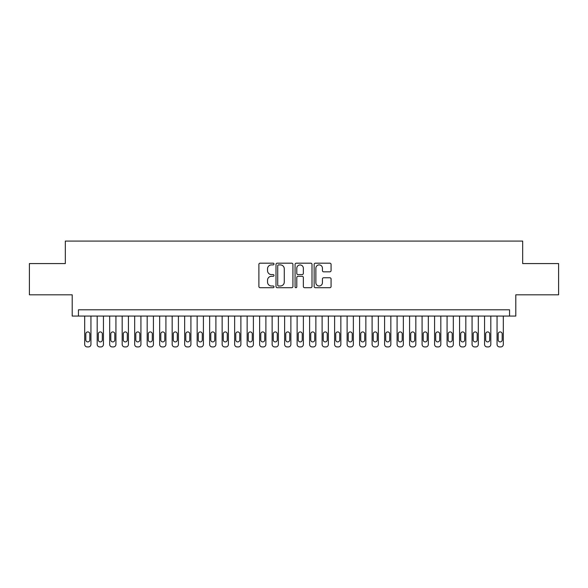 <?xml version="1.0" encoding="UTF-8"?>
<svg xmlns="http://www.w3.org/2000/svg" width="588" height="588" viewBox="0 0 588 588"><rect width="100%" height="100%" fill="white"/><g stroke="black" fill="none" stroke-linecap="round" stroke-linejoin="round"><path stroke-width="0.88" d="M274.008 264.034A0.86 0.86 0 0 0 273.148 263.181L260.116 263.181A1.227 1.227 0 0 0 258.889 264.402L258.889 286.481A1.227 1.227 0 0 0 260.116 287.708L273.148 287.708A0.86 0.86 0 0 0 274.008 286.848A0.86 0.86 0 0 0 273.148 285.988L271.465 285.988A3.925 3.925 0 0 1 267.54 282.064L267.54 280.226A3.925 3.925 0 0 1 271.465 276.301L273.148 276.301A0.86 0.86 0 0 0 274.008 275.441A0.86 0.86 0 0 0 273.148 274.589L271.465 274.589A3.925 3.925 0 0 1 267.54 270.664L267.54 268.819A3.925 3.925 0 0 1 271.465 264.894L273.148 264.894A0.86 0.86 0 0 0 274.008 264.034M329.846 271.825A1.227 1.227 0 0 0 331.073 270.598L331.073 264.402A1.227 1.227 0 0 0 329.846 263.181L315.374 263.181A1.227 1.227 0 0 0 314.146 264.402L314.146 286.481A1.227 1.227 0 0 0 315.374 287.708L329.846 287.708A1.227 1.227 0 0 0 331.073 286.481L331.073 278.999A1.227 1.227 0 0 0 329.846 277.771L323.65 277.771A1.227 1.227 0 0 0 322.422 278.999L322.422 282.71A3.278 3.278 0 0 1 319.144 285.988A3.278 3.278 0 0 1 315.866 282.71L315.866 268.179A3.278 3.278 0 0 1 319.144 264.894A3.278 3.278 0 0 1 322.422 268.179L322.422 270.598A1.227 1.227 0 0 0 323.65 271.825L329.846 271.825M509.553 316.057L515.801 316.057L515.801 294.816L558.6 294.816L558.6 263.571L522.673 263.571L522.673 241.08L65.327 241.08L65.327 263.571L29.4 263.571L29.4 294.816L72.199 294.816L72.199 316.057L509.553 316.057L509.553 309.81L78.447 309.81L78.447 316.057M292.927 264.402A1.227 1.227 0 0 0 291.699 263.181L277.227 263.181A1.227 1.227 0 0 0 276 264.402L276 286.481A1.227 1.227 0 0 0 277.227 287.708L291.699 287.708A1.227 1.227 0 0 0 292.927 286.481L292.927 264.402M296.301 263.181L310.773 263.181A1.227 1.227 0 0 1 312 264.402L312 286.481A1.227 1.227 0 0 1 310.773 287.708L304.577 287.708A1.227 1.227 0 0 1 303.349 286.481L303.349 277.529A1.227 1.227 0 0 0 302.129 276.301L298.02 276.301A1.227 1.227 0 0 0 296.793 277.529L296.793 286.848A0.86 0.86 0 0 1 295.933 287.708A0.86 0.86 0 0 1 295.073 286.848L295.073 264.402A1.227 1.227 0 0 1 296.301 263.181M278.58 264.894A0.86 0.86 0 0 0 277.72 265.754L277.72 285.136A0.86 0.86 0 0 0 278.58 285.988L280.351 285.988A3.925 3.925 0 0 0 284.276 282.064L284.276 268.819A3.925 3.925 0 0 0 280.351 264.894L278.58 264.894M303.349 268.238A3.278 3.278 0 0 0 300.071 264.96A3.278 3.278 0 0 0 296.793 268.238L296.793 273.361A1.227 1.227 0 0 0 298.02 274.589L302.129 274.589A1.227 1.227 0 0 0 303.349 273.361L303.349 268.238M90.942 316.057L90.942 344.421A2.499 2.499 0 0 1 88.443 346.92L87.193 346.92A2.499 2.499 0 0 1 84.694 344.421L84.694 316.057M89.817 339.923L89.817 333.925A1.999 1.999 0 0 0 87.818 331.926A1.999 1.999 0 0 0 85.819 333.925L85.819 339.923A1.999 1.999 0 0 0 87.818 341.922A1.999 1.999 0 0 0 89.817 339.923M103.437 316.057L103.437 344.421A2.499 2.499 0 0 1 100.938 346.92L99.688 346.92A2.499 2.499 0 0 1 97.189 344.421L97.189 316.057M102.312 339.923L102.312 333.925A1.999 1.999 0 0 0 100.313 331.926A1.999 1.999 0 0 0 98.314 333.925L98.314 339.923A1.999 1.999 0 0 0 100.313 341.922A1.999 1.999 0 0 0 102.312 339.923M115.932 316.057L115.932 344.421A2.499 2.499 0 0 1 113.433 346.92L112.183 346.92A2.499 2.499 0 0 1 109.684 344.421L109.684 316.057M114.807 339.923L114.807 333.925A1.999 1.999 0 0 0 112.808 331.926A1.999 1.999 0 0 0 110.809 333.925L110.809 339.923A1.999 1.999 0 0 0 112.808 341.922A1.999 1.999 0 0 0 114.807 339.923M128.427 316.057L128.427 344.421A2.499 2.499 0 0 1 125.928 346.92L124.678 346.92A2.499 2.499 0 0 1 122.179 344.421L122.179 316.057M127.302 339.923L127.302 333.925A1.999 1.999 0 0 0 125.303 331.926A1.999 1.999 0 0 0 123.304 333.925L123.304 339.923A1.999 1.999 0 0 0 125.303 341.922A1.999 1.999 0 0 0 127.302 339.923M140.929 316.057L140.929 344.421A2.499 2.499 0 0 1 138.43 346.92L137.18 346.92A2.499 2.499 0 0 1 134.674 344.421L134.674 316.057M139.804 339.923L139.804 333.925A1.999 1.999 0 0 0 137.805 331.926A1.999 1.999 0 0 0 135.806 333.925L135.806 339.923A1.999 1.999 0 0 0 137.805 341.922A1.999 1.999 0 0 0 139.804 339.923M153.424 316.057L153.424 344.421A2.499 2.499 0 0 1 150.925 346.92L149.675 346.92A2.499 2.499 0 0 1 147.176 344.421L147.176 316.057M152.299 339.923L152.299 333.925A1.999 1.999 0 0 0 150.3 331.926A1.999 1.999 0 0 0 148.301 333.925L148.301 339.923A1.999 1.999 0 0 0 150.3 341.922A1.999 1.999 0 0 0 152.299 339.923M165.919 316.057L165.919 344.421A2.499 2.499 0 0 1 163.42 346.92L162.17 346.92A2.499 2.499 0 0 1 159.671 344.421L159.671 316.057M164.794 339.923L164.794 333.925A1.999 1.999 0 0 0 162.795 331.926A1.999 1.999 0 0 0 160.796 333.925L160.796 339.923A1.999 1.999 0 0 0 162.795 341.922A1.999 1.999 0 0 0 164.794 339.923M178.414 316.057L178.414 344.421A2.499 2.499 0 0 1 175.915 346.92L174.665 346.92A2.499 2.499 0 0 1 172.166 344.421L172.166 316.057M177.289 339.923L177.289 333.925A1.999 1.999 0 0 0 175.29 331.926A1.999 1.999 0 0 0 173.291 333.925L173.291 339.923A1.999 1.999 0 0 0 175.29 341.922A1.999 1.999 0 0 0 177.289 339.923M190.909 316.057L190.909 344.421A2.499 2.499 0 0 1 188.41 346.92L187.16 346.92A2.499 2.499 0 0 1 184.661 344.421L184.661 316.057M189.784 339.923L189.784 333.925A1.999 1.999 0 0 0 187.785 331.926A1.999 1.999 0 0 0 185.786 333.925L185.786 339.923A1.999 1.999 0 0 0 187.785 341.922A1.999 1.999 0 0 0 189.784 339.923M203.404 316.057L203.404 344.421A2.499 2.499 0 0 1 200.905 346.92L199.655 346.92A2.499 2.499 0 0 1 197.156 344.421L197.156 316.057M202.279 339.923L202.279 333.925A1.999 1.999 0 0 0 200.28 331.926A1.999 1.999 0 0 0 198.281 333.925L198.281 339.923A1.999 1.999 0 0 0 200.28 341.922A1.999 1.999 0 0 0 202.279 339.923M215.899 316.057L215.899 344.421A2.499 2.499 0 0 1 213.4 346.92L212.15 346.92A2.499 2.499 0 0 1 209.651 344.421L209.651 316.057M214.774 339.923L214.774 333.925A1.999 1.999 0 0 0 212.775 331.926A1.999 1.999 0 0 0 210.776 333.925L210.776 339.923A1.999 1.999 0 0 0 212.775 341.922A1.999 1.999 0 0 0 214.774 339.923M228.394 316.057L228.394 344.421A2.499 2.499 0 0 1 225.895 346.92L224.645 346.92A2.499 2.499 0 0 1 222.146 344.421L222.146 316.057M227.269 339.923L227.269 333.925A1.999 1.999 0 0 0 225.27 331.926A1.999 1.999 0 0 0 223.271 333.925L223.271 339.923A1.999 1.999 0 0 0 225.27 341.922A1.999 1.999 0 0 0 227.269 339.923M240.889 316.057L240.889 344.421A2.499 2.499 0 0 1 238.39 346.92L237.14 346.92A2.499 2.499 0 0 1 234.641 344.421L234.641 316.057M239.764 339.923L239.764 333.925A1.999 1.999 0 0 0 237.765 331.926A1.999 1.999 0 0 0 235.766 333.925L235.766 339.923A1.999 1.999 0 0 0 237.765 341.922A1.999 1.999 0 0 0 239.764 339.923M253.391 316.057L253.391 344.421A2.499 2.499 0 0 1 250.892 346.92L249.643 346.92A2.499 2.499 0 0 1 247.144 344.421L247.144 316.057M252.267 339.923L252.267 333.925A1.999 1.999 0 0 0 250.267 331.926A1.999 1.999 0 0 0 248.268 333.925L248.268 339.923A1.999 1.999 0 0 0 250.267 341.922A1.999 1.999 0 0 0 252.267 339.923M265.886 316.057L265.886 344.421A2.499 2.499 0 0 1 263.387 346.92L262.138 346.92A2.499 2.499 0 0 1 259.639 344.421L259.639 316.057M264.762 339.923L264.762 333.925A1.999 1.999 0 0 0 262.762 331.926A1.999 1.999 0 0 0 260.763 333.925L260.763 339.923A1.999 1.999 0 0 0 262.762 341.922A1.999 1.999 0 0 0 264.762 339.923M278.381 316.057L278.381 344.421A2.499 2.499 0 0 1 275.882 346.92L274.633 346.92A2.499 2.499 0 0 1 272.134 344.421L272.134 316.057M277.257 339.923L277.257 333.925A1.999 1.999 0 0 0 275.257 331.926A1.999 1.999 0 0 0 273.258 333.925L273.258 339.923A1.999 1.999 0 0 0 275.257 341.922A1.999 1.999 0 0 0 277.257 339.923M290.876 316.057L290.876 344.421A2.499 2.499 0 0 1 288.377 346.92L287.128 346.92A2.499 2.499 0 0 1 284.629 344.421L284.629 316.057M289.752 339.923L289.752 333.925A1.999 1.999 0 0 0 287.752 331.926A1.999 1.999 0 0 0 285.753 333.925L285.753 339.923A1.999 1.999 0 0 0 287.752 341.922A1.999 1.999 0 0 0 289.752 339.923M303.371 316.057L303.371 344.421A2.499 2.499 0 0 1 300.872 346.92L299.623 346.92A2.499 2.499 0 0 1 297.124 344.421L297.124 316.057M302.247 339.923L302.247 333.925A1.999 1.999 0 0 0 300.248 331.926A1.999 1.999 0 0 0 298.248 333.925L298.248 339.923A1.999 1.999 0 0 0 300.248 341.922A1.999 1.999 0 0 0 302.247 339.923M315.866 316.057L315.866 344.421A2.499 2.499 0 0 1 313.367 346.92L312.118 346.92A2.499 2.499 0 0 1 309.619 344.421L309.619 316.057M314.742 339.923L314.742 333.925A1.999 1.999 0 0 0 312.743 331.926A1.999 1.999 0 0 0 310.743 333.925L310.743 339.923A1.999 1.999 0 0 0 312.743 341.922A1.999 1.999 0 0 0 314.742 339.923M328.361 316.057L328.361 344.421A2.499 2.499 0 0 1 325.862 346.92L324.613 346.92A2.499 2.499 0 0 1 322.114 344.421L322.114 316.057M327.237 339.923L327.237 333.925A1.999 1.999 0 0 0 325.238 331.926A1.999 1.999 0 0 0 323.238 333.925L323.238 339.923A1.999 1.999 0 0 0 325.238 341.922A1.999 1.999 0 0 0 327.237 339.923M340.856 316.057L340.856 344.421A2.499 2.499 0 0 1 338.357 346.92L337.108 346.92A2.499 2.499 0 0 1 334.609 344.421L334.609 316.057M339.732 339.923L339.732 333.925A1.999 1.999 0 0 0 337.733 331.926A1.999 1.999 0 0 0 335.733 333.925L335.733 339.923A1.999 1.999 0 0 0 337.733 341.922A1.999 1.999 0 0 0 339.732 339.923M353.359 316.057L353.359 344.421A2.499 2.499 0 0 1 350.86 346.92L349.61 346.92A2.499 2.499 0 0 1 347.111 344.421L347.111 316.057M352.234 339.923L352.234 333.925A1.999 1.999 0 0 0 350.235 331.926A1.999 1.999 0 0 0 348.236 333.925L348.236 339.923A1.999 1.999 0 0 0 350.235 341.922A1.999 1.999 0 0 0 352.234 339.923M365.854 316.057L365.854 344.421A2.499 2.499 0 0 1 363.355 346.92L362.105 346.92A2.499 2.499 0 0 1 359.606 344.421L359.606 316.057M364.729 339.923L364.729 333.925A1.999 1.999 0 0 0 362.73 331.926A1.999 1.999 0 0 0 360.731 333.925L360.731 339.923A1.999 1.999 0 0 0 362.73 341.922A1.999 1.999 0 0 0 364.729 339.923M378.349 316.057L378.349 344.421A2.499 2.499 0 0 1 375.85 346.92L374.6 346.92A2.499 2.499 0 0 1 372.101 344.421L372.101 316.057M377.224 339.923L377.224 333.925A1.999 1.999 0 0 0 375.225 331.926A1.999 1.999 0 0 0 373.226 333.925L373.226 339.923A1.999 1.999 0 0 0 375.225 341.922A1.999 1.999 0 0 0 377.224 339.923M390.844 316.057L390.844 344.421A2.499 2.499 0 0 1 388.345 346.92L387.095 346.92A2.499 2.499 0 0 1 384.596 344.421L384.596 316.057M389.719 339.923L389.719 333.925A1.999 1.999 0 0 0 387.72 331.926A1.999 1.999 0 0 0 385.721 333.925L385.721 339.923A1.999 1.999 0 0 0 387.72 341.922A1.999 1.999 0 0 0 389.719 339.923M403.339 316.057L403.339 344.421A2.499 2.499 0 0 1 400.84 346.92L399.59 346.92A2.499 2.499 0 0 1 397.091 344.421L397.091 316.057M402.214 339.923L402.214 333.925A1.999 1.999 0 0 0 400.215 331.926A1.999 1.999 0 0 0 398.216 333.925L398.216 339.923A1.999 1.999 0 0 0 400.215 341.922A1.999 1.999 0 0 0 402.214 339.923M415.834 316.057L415.834 344.421A2.499 2.499 0 0 1 413.335 346.92L412.085 346.92A2.499 2.499 0 0 1 409.586 344.421L409.586 316.057M414.709 339.923L414.709 333.925A1.999 1.999 0 0 0 412.71 331.926A1.999 1.999 0 0 0 410.711 333.925L410.711 339.923A1.999 1.999 0 0 0 412.71 341.922A1.999 1.999 0 0 0 414.709 339.923M428.329 316.057L428.329 344.421A2.499 2.499 0 0 1 425.83 346.92L424.58 346.92A2.499 2.499 0 0 1 422.081 344.421L422.081 316.057M427.204 339.923L427.204 333.925A1.999 1.999 0 0 0 425.205 331.926A1.999 1.999 0 0 0 423.206 333.925L423.206 339.923A1.999 1.999 0 0 0 425.205 341.922A1.999 1.999 0 0 0 427.204 339.923M440.824 316.057L440.824 344.421A2.499 2.499 0 0 1 438.325 346.92L437.075 346.92A2.499 2.499 0 0 1 434.576 344.421L434.576 316.057M439.699 339.923L439.699 333.925A1.999 1.999 0 0 0 437.7 331.926A1.999 1.999 0 0 0 435.701 333.925L435.701 339.923A1.999 1.999 0 0 0 437.7 341.922A1.999 1.999 0 0 0 439.699 339.923M453.326 316.057L453.326 344.421A2.499 2.499 0 0 1 450.82 346.92L449.57 346.92A2.499 2.499 0 0 1 447.071 344.421L447.071 316.057M452.194 339.923L452.194 333.925A1.999 1.999 0 0 0 450.195 331.926A1.999 1.999 0 0 0 448.196 333.925L448.196 339.923A1.999 1.999 0 0 0 450.195 341.922A1.999 1.999 0 0 0 452.194 339.923M465.821 316.057L465.821 344.421A2.499 2.499 0 0 1 463.322 346.92L462.072 346.92A2.499 2.499 0 0 1 459.573 344.421L459.573 316.057M464.696 339.923L464.696 333.925A1.999 1.999 0 0 0 462.697 331.926A1.999 1.999 0 0 0 460.698 333.925L460.698 339.923A1.999 1.999 0 0 0 462.697 341.922A1.999 1.999 0 0 0 464.696 339.923M478.316 316.057L478.316 344.421A2.499 2.499 0 0 1 475.817 346.92L474.567 346.92A2.499 2.499 0 0 1 472.068 344.421L472.068 316.057M477.191 339.923L477.191 333.925A1.999 1.999 0 0 0 475.192 331.926A1.999 1.999 0 0 0 473.193 333.925L473.193 339.923A1.999 1.999 0 0 0 475.192 341.922A1.999 1.999 0 0 0 477.191 339.923M490.811 316.057L490.811 344.421A2.499 2.499 0 0 1 488.312 346.92L487.062 346.92A2.499 2.499 0 0 1 484.563 344.421L484.563 316.057M489.686 339.923L489.686 333.925A1.999 1.999 0 0 0 487.687 331.926A1.999 1.999 0 0 0 485.688 333.925L485.688 339.923A1.999 1.999 0 0 0 487.687 341.922A1.999 1.999 0 0 0 489.686 339.923M503.306 316.057L503.306 344.421A2.499 2.499 0 0 1 500.807 346.92L499.557 346.92A2.499 2.499 0 0 1 497.058 344.421L497.058 316.057M502.181 339.923L502.181 333.925A1.999 1.999 0 0 0 500.182 331.926A1.999 1.999 0 0 0 498.183 333.925L498.183 339.923A1.999 1.999 0 0 0 500.182 341.922A1.999 1.999 0 0 0 502.181 339.923"/></g></svg>

